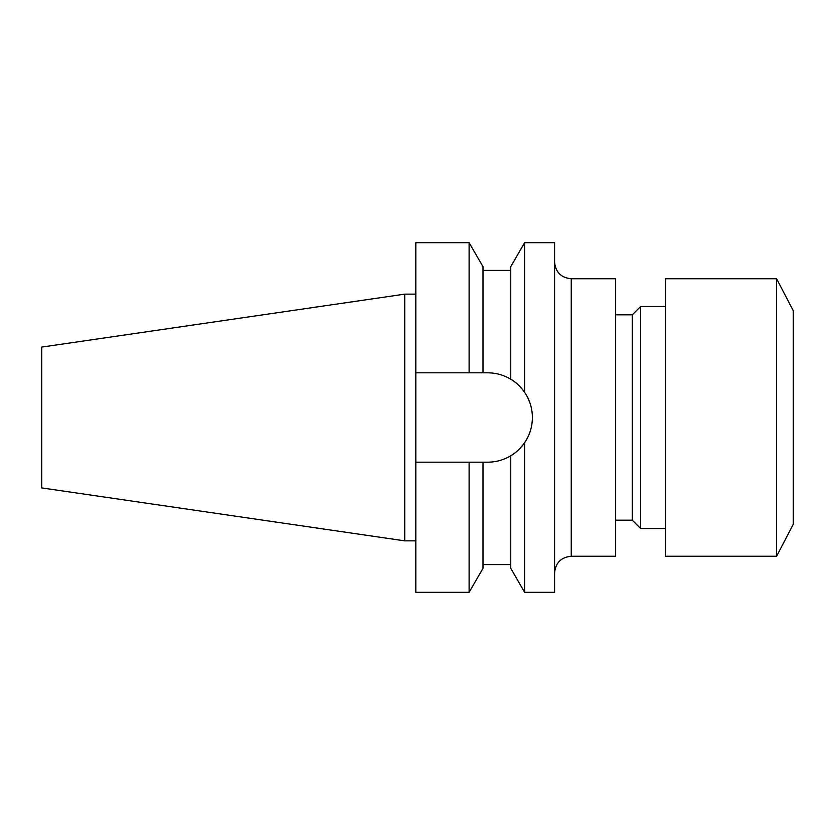 <?xml version="1.0" encoding="UTF-8"?>
<svg xmlns="http://www.w3.org/2000/svg" width="835" height="835" viewBox="0 0 835 835"><rect width="100%" height="100%" fill="white"/><g stroke="black" fill="none" stroke-linecap="round" stroke-linejoin="round"><path stroke-width="1.25" d="M776.602 556.256L793.25 524.338L793.25 310.662L776.602 278.744L665.599 278.744L665.599 556.256L776.602 556.256L776.602 278.744M665.599 528.503L640.622 528.503L640.622 306.497L632.293 314.816L615.645 314.816M640.622 528.503L632.293 520.184L632.293 314.816M571.244 556.256L615.645 556.256L615.645 278.744L571.244 278.744L571.244 556.256C561.13 557.237 555.578 562.79 554.586 572.904M524.62 592.328L510.749 568.301L510.749 455.785C515.696 452.998 520.32 448.635 524.62 442.675C529.734 435.087 532.323 426.695 532.386 417.5C532.323 408.315 529.734 399.923 524.62 392.325L524.62 242.672L554.586 242.672L554.586 592.328L524.62 592.328L524.62 442.675A44.683 44.683 0 0 1 510.749 455.785C503.651 460.002 495.969 462.141 487.713 462.183L482.995 462.183L482.995 568.301L469.113 592.328L469.113 462.183L482.995 462.183M41.75 487.922L41.75 347.078L404.735 294.15L404.735 540.85L41.75 487.922M524.62 392.325C520.351 386.396 515.717 382.023 510.749 379.215L510.749 266.699L524.62 242.672M532.386 417.5A44.683 44.683 0 0 0 510.749 379.215C503.724 375.009 496.042 372.88 487.713 372.817L482.995 372.817L482.995 266.699L469.113 242.672L415.83 242.672L415.83 372.817L469.113 372.817L469.113 242.672M482.995 372.817L469.113 372.817M469.113 592.328L415.83 592.328L415.83 462.183L469.113 462.183M415.83 462.183L415.83 372.817M571.244 278.744C561.13 277.763 555.578 272.21 554.586 262.096M632.293 520.184L615.645 520.184M415.83 540.85L404.735 540.85M510.749 564.585L482.995 564.585M510.749 270.415L482.995 270.415M415.83 294.15L404.735 294.15M665.599 306.497L640.622 306.497"/></g></svg>
